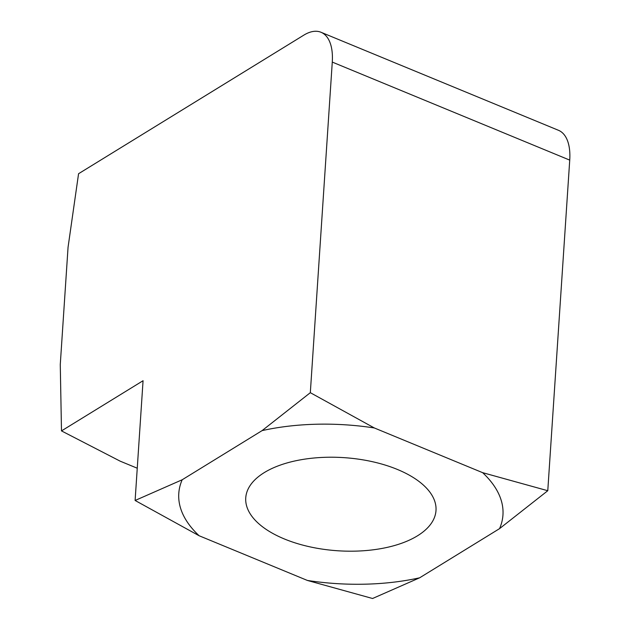<?xml version="1.0" encoding="UTF-8"?>
<svg xmlns="http://www.w3.org/2000/svg" width="630" height="630" viewBox="0 0 630 630"><rect width="100%" height="100%" fill="white"/><g stroke="black" fill="none" stroke-linecap="round" stroke-linejoin="round"><path stroke-width="0.94" d="M284.366 538.965A95.335 46.667 -176.2 0 0 382.378 548.368A95.335 46.667 -176.2 0 0 435.999 510.52A95.335 46.667 -176.2 0 0 397.38 469.445A95.335 46.667 -176.2 0 0 299.36 460.05A95.335 46.667 -176.2 0 0 245.747 497.889A95.335 46.667 -176.2 0 0 284.366 538.965M199.119 535.744A162.446 79.514 3.8 0 1 182.188 479.769L262.096 430.613A162.446 79.514 3.8 0 1 374.322 427.959L310.322 392.687L332.278 62.087A53.259 26.342 -67.6 0 0 321.032 32.28A53.259 26.342 -67.6 0 0 303.786 35.162L78.569 173.715L68.056 247.267L60.267 364.573L61.488 430.904L143.065 380.717L135.111 500.472L199.119 535.744L307.416 580.451L372.566 598.5L419.643 577.804A162.446 79.514 3.8 0 1 307.416 580.451M374.322 427.959L482.627 472.665L547.777 490.715L569.733 160.114L332.278 62.087M61.488 430.904L120.196 461.176L137.253 468.216M419.643 577.804L499.551 528.641A162.446 79.514 3.8 0 0 482.627 472.665M310.322 392.687L262.096 430.613M182.188 479.769L135.111 500.472M547.777 490.715L499.551 528.641M321.032 32.28L558.487 130.308A53.259 26.342 112.4 0 1 569.733 160.114"/></g></svg>
